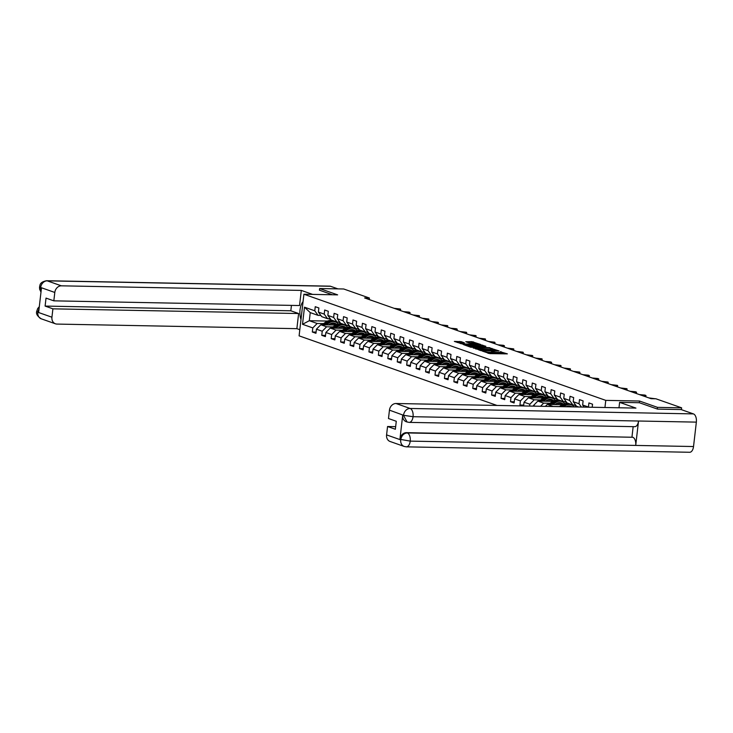<?xml version="1.0" encoding="UTF-8"?>
<svg xmlns="http://www.w3.org/2000/svg" width="733" height="733" viewBox="0 0 733 733"><rect width="100%" height="100%" fill="white"/><g stroke="black" fill="none" stroke-linecap="round" stroke-linejoin="round"><path stroke-width="1.1" d="M482.222 351.043L489.827 353.618L507.373 353.865L500.382 351.803A3.601 0.531 6.6 0 1 500.932 352.152A3.601 0.531 6.6 0 1 499.255 352.408L497.844 352.381A3.601 0.531 6.6 0 1 492.915 351.657L491.586 351.629A3.601 0.531 6.6 0 1 492.136 351.987A3.601 0.531 6.6 0 1 490.459 352.243L489.048 352.216A3.601 0.531 6.6 0 1 484.119 351.492L482.222 351.043M461.194 341.651L454.359 341.413L463.073 344.217L480.628 344.464L471.905 341.66L465.785 341.734L468.781 342.797L477.76 343.979L476.358 344.189L465.153 343.979L460.581 343.071L464.365 342.815L461.194 341.651L461.066 342.778L457.328 342.503M337.638 294.868L319.615 288.527L343.704 288.985L369.414 298.029L364.594 297.937L651.087 398.688L655.907 398.779L681.617 407.823L657.528 407.365L639.497 401.024L605.77 400.374L303.911 294.226L337.638 294.868M473.353 347.827L481.544 350.704L499.091 350.951L490.377 348.157L473.316 348.129M470.769 347.231L463.595 344.657L481.141 344.904L485.851 346.297L478.42 346.242L480.06 347.14L489.983 347.735L470.769 347.231M496.974 405.441L299.101 335.851L303.911 294.226M605.77 400.374L604.945 407.502M316.088 332.086L312.322 332.012L315.95 333.286L316.427 329.181L322.236 331.224L321.76 335.329L325.388 336.603L325.864 332.498L331.673 334.541L331.197 338.646L334.825 339.929L335.302 335.815L341.102 337.858L340.634 341.972L344.263 343.246L344.739 339.141L350.539 341.184L350.072 345.289L353.7 346.562L354.176 342.458L359.976 344.501L359.509 348.606L363.137 349.879L363.614 345.774L369.414 347.818L368.937 351.922L372.575 353.196L373.042 349.091L378.851 351.134L378.375 355.239L382.012 356.522L382.479 352.408L388.288 354.451L387.812 358.565L391.449 359.839L391.917 355.734L397.726 357.777L397.249 361.882L400.878 363.156L401.354 359.051L407.163 361.094L406.687 365.199L410.315 366.473L410.792 362.368L416.601 364.411L416.124 368.516L419.752 369.789L420.229 365.685L426.038 367.728L425.561 371.833L429.19 373.115L429.666 369.001L435.475 371.045L434.999 375.159L438.627 376.432L439.104 372.327L444.913 374.371L444.436 378.475L448.065 379.749L448.541 375.644L454.35 377.687L453.874 381.792L457.502 383.066L457.978 378.961L463.787 381.004L463.311 385.109L466.939 386.383L467.416 382.278L473.225 384.321L472.748 388.426L476.377 389.709L476.853 385.595L482.662 387.638L482.186 391.752L485.814 393.025L486.291 388.921L492.1 390.964L491.623 395.069L495.251 396.342L495.728 392.237L501.537 394.281L501.06 398.386L504.689 399.659L505.165 395.554L510.974 397.598L510.498 401.702L514.126 402.976L514.603 398.871L520.412 400.914L519.935 405.019L522.501 405.926M312.322 332.012L312.799 327.908L302.509 324.288L304.488 307.191L314.778 310.801L315.245 306.696L318.882 307.97L318.406 312.084L324.215 314.118L324.682 310.013L328.32 311.296L327.843 315.401L333.643 317.444L334.12 313.339L337.748 314.613L337.281 318.718L343.081 320.761L343.557 316.656L347.185 317.93L346.718 322.034L352.518 324.078L352.994 319.973L356.623 321.246L356.156 325.351L361.955 327.394L362.432 323.29L366.06 324.563L365.584 328.677L371.393 330.711L371.869 326.606L375.498 327.889L375.021 331.994L380.83 334.037L381.307 329.932L384.935 331.206L384.459 335.311L390.268 337.354L390.744 333.249L394.372 334.523L393.896 338.628L399.705 340.671L400.181 336.566L403.81 337.84L403.333 341.945L409.142 343.988L409.619 339.883L413.247 341.157L412.771 345.27L418.58 347.314L419.056 343.2L422.684 344.483L422.208 348.587L428.017 350.631L428.493 346.526L432.122 347.799L431.645 351.904L437.454 353.947L437.931 349.843L441.559 351.116L441.083 355.221L446.892 357.264L447.368 353.159L450.997 354.433L450.52 358.538L456.329 360.581L456.806 356.476L460.434 357.75L459.957 361.864L465.767 363.907L466.243 359.793L469.871 361.076L469.395 365.181L475.204 367.224L475.68 363.119L479.309 364.393L478.832 368.497L484.641 370.541L485.118 366.436L488.746 367.709L488.27 371.814L494.079 373.857L494.555 369.753L498.183 371.026L497.707 375.131L503.516 377.174L503.983 373.07L507.621 374.343L507.144 378.457L512.953 380.5L513.421 376.386L517.058 377.669L516.582 381.774L522.391 383.817L522.858 379.712L526.486 380.986L526.019 385.091L531.819 387.134L532.295 383.029L535.924 384.303L535.457 388.408L541.256 390.451L541.733 386.346L545.361 387.62L544.894 391.724L550.694 393.768L551.17 389.663L554.799 390.936L554.322 395.05L560.131 397.094L560.608 392.98L564.236 394.262L563.759 398.367L569.568 400.41L570.045 396.306L573.673 397.579L573.197 401.684L579.006 403.727L579.482 399.622L583.111 400.896L582.634 405.001L588.443 407.044L588.92 402.939L592.548 404.213L592.2 407.264M535.356 406.174L533.477 405.514L533.404 406.137M529.629 406.064L529.849 404.231L524.04 402.188L523.6 405.945M332.965 326.918L326.606 326.799L320.797 324.756L335.705 325.04M344.876 325.214L346.15 325.241M339.764 327.046L343.52 327.12M350.585 327.257L351.959 327.284M330.281 318.745L327.541 318.699L321.741 316.656L318.406 312.084M320.797 324.756L316.427 329.181M326.606 326.799L322.236 331.224M324.215 314.118L327.541 318.699M342.403 330.235L336.044 330.116L330.235 328.072L345.142 328.357M354.314 328.531L355.587 328.558M349.201 330.363L352.958 330.436M360.022 330.574L361.396 330.601M339.718 322.071L336.978 322.016L331.179 319.973L327.843 315.401M330.235 328.072L325.864 332.498M336.044 330.116L331.673 334.541M333.643 317.444L336.978 322.016M351.84 333.552L345.481 333.433L339.672 331.389L354.58 331.673M363.751 331.857L365.025 331.875M358.629 333.689L362.395 333.762M369.459 333.891L370.834 333.918M349.155 325.388L346.416 325.333L340.607 323.29L337.281 318.718M339.672 331.389L335.302 335.815M345.481 333.433L341.102 337.858M343.081 320.761L346.416 325.333M361.277 336.878L354.919 336.749L349.11 334.715L364.017 334.999M373.189 335.173L374.462 335.192M368.067 337.006L371.833 337.079M378.897 337.207L380.271 337.235M358.593 328.705L355.853 328.65L350.044 326.606L346.718 322.034M349.11 334.715L344.739 339.141M354.919 336.749L350.539 341.184M352.518 324.078L355.853 328.65M370.715 340.194L364.356 340.075L358.547 338.032L373.454 338.316M382.626 338.49L383.9 338.518M377.504 340.323L381.27 340.396M388.334 340.533L389.709 340.561M368.03 332.022L365.291 331.976L359.482 329.932L356.156 325.351M358.547 338.032L354.176 342.458M364.356 340.075L359.976 344.501M361.955 327.394L365.291 331.976M380.152 343.511L373.793 343.392L367.984 341.349L382.892 341.633M392.063 341.807L393.337 341.835M386.942 343.64L390.707 343.713M397.772 343.85L399.146 343.878M377.468 335.338L374.728 335.293L368.919 333.249L365.584 328.677M367.984 341.349L363.614 345.774M373.793 343.392L369.414 347.818M371.393 330.711L374.728 335.293M389.589 346.828L383.231 346.709L377.422 344.666L392.329 344.95M401.501 345.124L402.774 345.151M396.379 346.956L400.145 347.03M407.209 347.167L408.583 347.195M386.905 338.664L384.165 338.609L378.356 336.566L375.021 331.994M377.422 344.666L373.042 349.091M383.231 346.709L378.851 351.134M380.83 334.037L384.165 338.609M399.027 350.145L392.668 350.026L386.859 347.983L401.766 348.267M410.929 348.45L412.212 348.468M405.816 350.282L409.582 350.356M416.646 350.484L418.021 350.511M396.342 341.981L393.603 341.926L387.794 339.883L384.459 335.311M386.859 347.983L382.479 352.408M392.668 350.026L388.288 354.451M390.268 337.354L393.603 341.926M408.464 353.471L402.105 353.343L396.296 351.309L411.204 351.593M420.366 351.767L421.649 351.785M415.254 353.599L419.01 353.673M426.084 353.801L427.458 353.828M405.78 345.298L403.04 345.243L397.231 343.2L393.896 338.628M396.296 351.309L391.917 355.734M402.105 353.343L397.726 357.777M399.705 340.671L403.04 345.243M417.902 356.788L411.543 356.669L405.734 354.625L420.641 354.909M429.804 355.084L431.086 355.111M424.691 356.916L428.448 356.989M435.521 357.127L436.886 357.154M415.217 348.615L412.477 348.569L406.668 346.526L403.333 341.945M405.734 354.625L401.354 359.051M411.543 356.669L407.163 361.094M409.142 343.988L412.477 348.569M427.339 360.105L420.98 359.985L415.171 357.942L430.079 358.226M439.241 358.4L440.524 358.428M434.128 360.233L437.885 360.306M444.958 360.444L446.324 360.471M424.654 351.932L421.915 351.886L416.106 349.843L412.771 345.27M415.171 357.942L410.792 362.368M420.98 359.985L416.601 364.411M418.58 347.314L421.915 351.886M436.776 363.421L430.418 363.302L424.609 361.259L439.516 361.543M448.678 361.717L449.961 361.745M443.566 363.55L447.322 363.623M454.396 363.76L455.761 363.788M434.092 355.258L431.352 355.203L425.543 353.159L422.208 348.587M424.609 361.259L420.229 365.685M430.418 363.302L426.038 367.728M428.017 350.631L431.352 355.203M446.214 366.747L439.846 366.619L434.046 364.576L448.953 364.86M458.116 365.043L459.399 365.061M453.003 366.876L456.76 366.949M463.833 367.077L465.198 367.105M443.529 358.574L440.79 358.519L434.981 356.476L431.645 351.904M434.046 364.576L429.666 369.001M439.846 366.619L435.475 371.045M437.454 353.947L440.79 358.519M455.651 370.064L449.283 369.936L443.483 367.902L458.391 368.186M467.553 368.36L468.827 368.378M462.441 370.192L466.197 370.266M473.271 370.403L474.636 370.422M452.967 361.891L450.227 361.836L444.418 359.793L441.083 355.221M443.483 367.902L439.104 372.327M449.283 369.936L444.913 374.371M446.892 357.264L450.227 361.836M465.089 373.381L458.721 373.262L452.921 371.219L467.828 371.503M476.991 371.677L478.264 371.704M471.878 373.509L475.635 373.583M482.708 373.72L484.073 373.748M462.395 365.208L459.664 365.162L453.855 363.119L450.52 358.538M452.921 371.219L448.541 375.644M458.721 373.262L454.35 377.687M456.329 360.581L459.664 365.162M474.526 376.698L468.158 376.579L462.358 374.536L477.265 374.82M486.428 374.994L487.702 375.021M481.315 376.826L485.072 376.899M492.145 377.037L493.511 377.064M471.832 368.525L469.102 368.479L463.293 366.436L459.957 361.864M462.358 374.536L457.978 378.961M468.158 376.579L463.787 381.004M465.767 363.907L469.102 368.479M483.963 380.015L477.595 379.896L471.786 377.852L486.703 378.136M495.865 378.31L497.139 378.338M490.753 380.143L494.509 380.216M501.574 380.354L502.948 380.381M481.269 371.851L478.539 371.796L472.73 369.753L469.395 365.181M471.786 377.852L467.416 382.278M477.595 379.896L473.225 384.321M475.204 367.224L478.539 371.796M493.401 383.341L487.033 383.212L481.224 381.169L496.14 381.453M505.303 381.636L506.576 381.655M500.19 383.469L503.947 383.542M511.011 383.671L512.385 383.698M490.707 375.168L487.976 375.113L482.167 373.07L478.832 368.497M481.224 381.169L476.853 385.595M487.033 383.212L482.662 387.638M484.641 370.541L487.976 375.113M502.838 386.658L496.47 386.529L490.661 384.495L505.578 384.779M514.74 384.953L516.014 384.972M509.627 386.786L513.384 386.859M520.448 386.997L521.823 387.015M500.144 378.485L497.405 378.43L491.605 376.386L488.27 371.814M490.661 384.495L486.291 388.921M496.47 386.529L492.1 390.964M494.079 373.857L497.405 378.43M512.266 389.974L505.907 389.855L500.098 387.812L515.006 388.096M524.177 388.27L525.451 388.298M519.065 390.103L522.821 390.176M529.886 390.313L531.26 390.341M509.582 381.801L506.842 381.756L501.042 379.712L497.707 375.131M500.098 387.812L495.728 392.237M505.907 389.855L501.537 394.281M503.516 377.174L506.842 381.756M521.704 393.291L515.345 393.172L509.536 391.129L524.443 391.413M533.615 391.587L534.888 391.614M528.502 393.419L532.259 393.493M539.323 393.63L540.697 393.658M519.019 385.118L516.279 385.072L510.48 383.029L507.144 378.457M509.536 391.129L505.165 395.554M515.345 393.172L510.974 397.598M512.953 380.5L516.279 385.072M531.141 396.608L524.782 396.489L518.973 394.446L533.881 394.73M543.052 394.904L544.326 394.931M537.94 396.745L541.696 396.81M548.76 396.947L550.135 396.974M528.456 388.444L525.717 388.389L519.917 386.346L516.582 381.774M518.973 394.446L514.603 398.871M524.782 396.489L520.412 400.914M522.391 383.817L525.717 388.389M540.578 399.934L534.22 399.806L528.411 397.762L543.318 398.046M552.49 398.23L553.763 398.248M547.368 400.062L551.134 400.136M558.198 400.264L559.572 400.291M537.894 391.761L535.154 391.706L529.345 389.663L526.019 385.091M528.411 397.762L524.04 402.188M534.22 399.806L529.849 404.231M531.819 387.134L535.154 391.706M550.016 403.251L543.657 403.123L537.848 401.088L552.755 401.372M561.927 401.547L563.201 401.565M556.805 403.379L560.571 403.452M567.635 403.59L569.01 403.608M547.331 395.078L544.592 395.023L538.782 392.98L535.457 388.408M537.848 401.088L533.477 405.514M543.657 403.123L540.551 406.274M541.256 390.451L544.592 395.023M559.453 406.568L553.094 406.449L547.285 404.405L562.193 404.689M571.364 404.863L572.638 404.891M566.242 406.696L570.008 406.769M577.073 406.907L578.447 406.934M556.768 398.395L554.029 398.349L548.22 396.306L544.894 391.724M547.285 404.405L545.352 406.366M550.694 393.768L554.029 398.349M566.206 401.711L563.466 401.666L557.657 399.622L554.322 395.05M560.131 397.094L563.466 401.666M575.643 405.037L572.904 404.983L567.095 402.939L563.759 398.367M569.568 400.41L572.904 404.983M578.649 406.998L576.532 406.256L573.197 401.684M579.006 403.727L581.434 407.053M582.634 405.001L584.174 407.108M657.327 409.051L657.528 407.365M681.406 409.665L681.617 407.823M319.615 288.527L319.414 290.213M369.23 299.568L369.414 298.029M327.468 321.063L309.308 320.715L317.169 323.482L323.528 323.601M330.326 323.729L334.083 323.803M341.147 323.94L342.522 323.968M334.66 321.201L333.387 321.173M320.843 315.428L318.104 315.382L310.242 312.615L309.308 320.715L302.509 324.288M304.488 307.191L310.242 312.615M317.169 323.482L312.799 327.908M314.778 310.801L318.104 315.382M569.349 403.727L568.066 403.709M559.911 400.41L558.628 400.392M550.474 397.094L549.191 397.066M523.701 405.092L519.935 405.019M541.036 393.777L539.754 393.749M514.264 401.776L510.498 401.702M531.599 390.46L530.316 390.432M504.826 398.459L501.06 398.386M522.162 387.134L520.879 387.116M495.389 395.142L491.623 395.069M512.724 383.817L511.442 383.799M485.952 391.816L482.186 391.752M503.287 380.5L502.013 380.473M476.514 388.499L472.748 388.426M493.85 377.183L492.576 377.156M467.077 385.182L463.311 385.109M484.412 373.867L483.139 373.839M457.639 381.866L453.874 381.792M474.975 370.541L473.701 370.522M448.202 378.549L444.436 378.475M465.537 367.224L464.264 367.206M438.765 375.223L434.999 375.159M456.1 363.907L454.827 363.88M429.336 371.906L425.561 371.833M446.663 360.59L445.389 360.563M419.899 368.589L416.124 368.516M437.225 357.273L435.952 357.246M410.462 365.272L406.687 365.199M427.797 353.947L426.514 353.929M401.024 361.955L397.249 361.882M418.36 350.631L417.077 350.603M391.587 358.629L387.812 358.565M408.922 347.314L407.64 347.286M382.15 355.313L378.375 355.239M399.485 343.997L398.202 343.969M372.712 351.996L368.937 351.922M390.048 340.68L388.765 340.653M363.275 348.679L359.509 348.606M380.61 337.354L379.327 337.336M353.837 345.362L350.072 345.289M371.173 334.037L369.89 334.01M344.4 342.036L340.634 341.972M361.736 330.72L360.453 330.693M334.963 338.719L331.197 338.646M352.298 327.404L351.015 327.376M325.525 335.402L321.76 335.329M342.861 324.087L341.578 324.059M639.497 401.024L639.304 402.729M488.013 353.297A3.601 0.531 6.6 0 0 488.911 353.343L489.048 352.216M492.136 351.987L492.008 353.114A3.601 0.531 6.6 0 1 490.331 353.37L488.911 353.343M500.932 352.152L500.804 353.279A3.601 0.531 6.6 0 1 499.127 353.535L497.707 353.508A3.601 0.531 6.6 0 1 492.787 352.784L492.072 352.527M504.277 353.902L500.868 352.701M492.054 349.604L475.79 349M480.674 350.273L496.085 350.282A3.601 0.531 6.6 0 0 491.156 349.559L480.94 349.366A3.601 0.531 6.6 0 0 479.263 349.623A3.601 0.531 6.6 0 0 479.813 349.971L480.637 350.621M466.564 345.756L481.013 346.031L481.141 344.904M482.754 346.324L481.013 346.031M471.255 346.104L469.862 346.324L474.434 347.222L478.906 347.222L476.743 346.407L471.255 346.104M473.536 343.09L468.579 342.723M619.614 402.353L635.942 408.098L396.012 403.507L410.132 408.473L693.427 413.898L681.122 409.564L657.51 409.115L639.368 402.729L619.614 402.353L618.982 407.777M386.584 434.898L400.713 439.864A6.872 5.69 -70.6 0 0 404.213 446.461L390.084 441.486A6.872 5.69 -70.6 0 1 386.584 434.898L387.555 426.514L395.655 426.67M693.427 413.898A7.046 3.802 91.1 0 1 696.35 422.126L638.535 421.017A7.046 3.802 91.1 0 1 634.686 426.688L409.206 422.382A7.046 3.802 91.1 0 0 413.055 416.701L403.645 415.318L389.452 410.15A6.872 5.69 -70.6 0 1 396.012 403.507M402.719 415.107L403.544 415.391L407.044 421.988L406.229 421.704A6.872 5.69 -70.6 0 1 402.719 415.107L399.925 439.296A6.872 5.69 -70.6 0 1 406.485 432.653L632.781 437.262A7.046 3.802 91.1 0 1 635.713 445.426L693.528 446.534L696.35 422.126M693.528 446.534A7.046 3.802 91.1 0 1 689.671 452.27L406.375 446.846A7.046 3.802 91.1 0 0 410.233 441.119L399.925 439.296M406.485 432.653L407.301 432.946A7.046 3.802 91.1 0 1 410.233 441.119L635.713 445.426L638.535 421.017L413.055 416.701A7.046 3.802 91.1 0 0 410.132 408.473A6.872 5.69 109.4 0 0 403.571 415.116M387.555 426.514L395.362 429.263L396.278 421.273L388.481 418.525L389.452 410.15M631.965 436.969L633.156 426.661M632.781 437.262L407.301 432.946C403.856 433.221 401.666 435.439 400.74 439.58M303.059 301.611A12.882 6.954 -88.9 0 0 300.988 319.533M312.606 294.391L301.3 290.415L299.54 305.542L53.83 300.842L54.801 292.458L40.672 287.492L41.46 288.06L38.657 312.249L37.814 312.249L51.933 317.215A6.872 5.69 109.4 0 0 55.442 323.803A6.872 5.69 109.4 0 0 56.936 324.078L296.874 328.668L298.624 313.532L290.818 310.792L291.441 305.386M299.806 329.694L296.874 328.668M301.3 290.415L61.361 285.824A6.872 5.69 109.4 0 0 54.801 292.458M40.993 292.11L39.646 289.251L39.518 286.951C40.269 286.053 38.629 282.278 46.573 280.73L329.868 286.154A7.046 3.802 91.1 0 1 330.528 286.273L337.94 288.875M53.83 300.842L46.023 298.102L45.107 306.082L52.904 308.831L51.933 317.215M52.904 308.831L298.624 313.532M319.423 290.158L332.361 294.767M45.107 306.082L290.818 310.792M41.085 291.313L40.645 287.776M39.518 286.951L40.562 287.574M37.814 312.249A6.872 5.69 -70.6 0 0 41.314 318.837C37.447 316.335 35.908 313.852 36.696 311.388L37.74 312.047M648.87 397.909L655.339 398.77M649.667 398.193L651.115 398.688M563.814 406.714L565.134 405.816A8.759 7.257 -70.6 0 1 571.245 404.827A8.759 7.257 -70.6 0 1 574.113 406.916A8.759 7.257 -70.6 0 1 577.347 406.98M566.133 406.76A7.275 6.029 -70.6 0 1 570.75 406.229A7.275 6.029 -70.6 0 1 571.997 406.87M559.361 406.632L562.101 404.753A8.759 7.257 -70.6 0 1 568.222 403.755L569.376 404.167A8.759 7.257 109.4 0 0 563.256 405.157L561.057 406.668M569.156 405.945A7.275 6.029 -70.6 0 1 570.063 406.833M562.119 406.687L563.979 405.413A8.759 7.257 -70.6 0 1 570.1 404.414L571.245 404.827M571.337 406.861A7.275 6.029 109.4 0 0 570.164 406.064M569.779 405.99A7.275 6.029 -70.6 0 1 570.87 406.852M555.046 404.552L556.237 403.727A7.275 6.029 -70.6 0 1 561.313 402.912A7.275 6.029 -70.6 0 1 563.219 404.103M552.755 404.506L555.696 402.49A8.759 7.257 -70.6 0 1 561.808 401.501A8.759 7.257 -70.6 0 1 564.676 403.59M548.311 404.424A3.033 2.511 -70.6 0 1 548.385 404.369L552.664 401.427A8.759 7.257 -70.6 0 1 558.784 400.438L559.939 400.841A8.759 7.257 109.4 0 0 553.818 401.831L549.997 404.451M559.719 402.628A7.275 6.029 -70.6 0 1 561.35 404.671M551.069 404.479L554.542 402.087A8.759 7.257 -70.6 0 1 560.663 401.098L561.808 401.501M562.669 404.396A7.275 6.029 109.4 0 0 560.727 402.738M560.342 402.674A7.275 6.029 -70.6 0 1 562.266 404.643M639.433 394.592L645.013 395.096L645.965 395.536L642.456 395.655M573.884 405.001A8.759 7.257 109.4 0 0 573.994 405.047L575.139 405.45A8.759 7.257 109.4 0 0 575.515 405.56M575.121 405.028A8.759 7.257 109.4 0 0 576.138 405.716M574.177 405.01A8.759 7.257 109.4 0 0 575.139 405.45M640.23 394.867L641.668 395.38M576.22 405.825L575.872 405.697A8.759 7.257 -70.6 0 1 574.498 405.01M629.995 391.275L635.575 391.779L636.528 392.219L633.028 392.338M564.447 401.684A8.759 7.257 109.4 0 0 564.557 401.721L565.711 402.124A8.759 7.257 109.4 0 0 566.078 402.243M565.684 401.702A8.759 7.257 109.4 0 0 566.701 402.399M564.74 401.684A8.759 7.257 109.4 0 0 565.711 402.124M630.792 391.55L632.231 392.054M566.783 402.509L566.435 402.38A8.759 7.257 -70.6 0 1 565.061 401.693M620.558 387.959L626.742 388.673L623.591 389.021M555.009 398.367A8.759 7.257 109.4 0 0 555.119 398.404L556.274 398.807A8.759 7.257 109.4 0 0 556.64 398.926M556.255 398.386A8.759 7.257 109.4 0 0 557.263 399.073M555.302 398.367A8.759 7.257 109.4 0 0 556.274 398.807M621.355 388.233L622.793 388.737M557.346 399.183L556.998 399.064A8.759 7.257 -70.6 0 1 555.623 398.376M545.609 401.235L546.8 400.41A7.275 6.029 -70.6 0 1 551.876 399.586A7.275 6.029 -70.6 0 1 553.781 400.786M543.318 401.189L546.259 399.173A8.759 7.257 -70.6 0 1 552.37 398.184A8.759 7.257 -70.6 0 1 555.238 400.273M538.874 401.107A3.033 2.511 -70.6 0 1 538.947 401.052L543.235 398.111A8.759 7.257 -70.6 0 1 549.347 397.121L550.501 397.524A8.759 7.257 109.4 0 0 544.381 398.514L540.56 401.134M550.281 399.302A7.275 6.029 -70.6 0 1 551.912 401.354M541.632 401.153L545.105 398.77A8.759 7.257 -70.6 0 1 551.225 397.781L552.37 398.184M553.232 401.079A7.275 6.029 109.4 0 0 551.289 399.421M550.904 399.357A7.275 6.029 -70.6 0 1 552.829 401.317M611.13 384.633L617.305 385.356L614.153 385.695M545.572 395.041A8.759 7.257 109.4 0 0 545.682 395.087L546.836 395.49A8.759 7.257 109.4 0 0 547.203 395.609M546.818 395.069A8.759 7.257 109.4 0 0 547.826 395.756M545.865 395.05A8.759 7.257 109.4 0 0 546.836 395.49M611.918 384.917L613.356 385.421M547.908 395.866L547.56 395.747A8.759 7.257 -70.6 0 1 546.186 395.06M536.171 397.918L537.362 397.094A7.275 6.029 -70.6 0 1 542.438 396.269A7.275 6.029 -70.6 0 1 544.344 397.469M533.881 397.872L536.822 395.857A8.759 7.257 -70.6 0 1 542.933 394.867A8.759 7.257 -70.6 0 1 545.801 396.956M529.437 397.781A3.033 2.511 -70.6 0 1 529.51 397.735L533.798 394.794A8.759 7.257 -70.6 0 1 539.909 393.804L541.064 394.207A8.759 7.257 109.4 0 0 534.943 395.197L531.123 397.817M540.844 395.985A7.275 6.029 -70.6 0 1 542.475 398.037M532.195 397.836L535.667 395.454A8.759 7.257 -70.6 0 1 541.788 394.464L542.933 394.867M543.794 397.762A7.275 6.029 109.4 0 0 541.852 396.104M541.467 396.031A7.275 6.029 -70.6 0 1 543.391 398.001M601.692 381.316L607.868 382.04L604.716 382.379M536.135 391.724A8.759 7.257 109.4 0 0 536.244 391.77L537.399 392.173A8.759 7.257 109.4 0 0 537.765 392.283M537.381 391.752A8.759 7.257 109.4 0 0 538.389 392.439M536.428 391.734A8.759 7.257 109.4 0 0 537.399 392.173M602.48 381.6L603.919 382.104M538.471 392.549L538.123 392.43A8.759 7.257 -70.6 0 1 536.748 391.734M526.734 394.592L527.925 393.777A7.275 6.029 -70.6 0 1 533.001 392.952A7.275 6.029 -70.6 0 1 534.907 394.152M524.443 394.556L527.384 392.54A8.759 7.257 -70.6 0 1 533.496 391.55A8.759 7.257 -70.6 0 1 536.364 393.639M519.999 394.464A3.033 2.511 -70.6 0 1 520.073 394.418L524.361 391.477A8.759 7.257 -70.6 0 1 530.472 390.487L531.627 390.891A8.759 7.257 109.4 0 0 525.506 391.88L521.685 394.501M531.407 392.668A7.275 6.029 -70.6 0 1 533.038 394.721M522.757 394.519L526.23 392.137A8.759 7.257 -70.6 0 1 532.35 391.147L533.496 391.55M534.357 394.436A7.275 6.029 109.4 0 0 532.415 392.787M532.039 392.714A7.275 6.029 -70.6 0 1 533.954 394.684M592.255 377.999L597.826 378.503L598.779 378.943L595.278 379.062M526.697 388.408A8.759 7.257 109.4 0 0 526.807 388.444L527.962 388.856A8.759 7.257 109.4 0 0 528.328 388.966M527.943 388.435A8.759 7.257 109.4 0 0 528.951 389.122M526.99 388.417A8.759 7.257 109.4 0 0 527.962 388.856M593.043 378.274L594.481 378.787M529.034 389.232L528.685 389.104A8.759 7.257 -70.6 0 1 527.311 388.417M517.296 391.275L518.488 390.46A7.275 6.029 -70.6 0 1 523.573 389.635A7.275 6.029 -70.6 0 1 525.469 390.836M515.006 391.23L517.947 389.223A8.759 7.257 -70.6 0 1 524.058 388.224A8.759 7.257 -70.6 0 1 526.926 390.322M510.562 391.147A3.033 2.511 -70.6 0 1 510.635 391.092L514.923 388.16A8.759 7.257 -70.6 0 1 521.035 387.161L522.189 387.574A8.759 7.257 109.4 0 0 516.069 388.563L512.248 391.184M521.969 389.351A7.275 6.029 -70.6 0 1 523.6 391.395M513.32 391.202L516.792 388.811A8.759 7.257 -70.6 0 1 522.913 387.821L524.058 388.224M524.92 391.12A7.275 6.029 109.4 0 0 522.977 389.47M522.602 389.397A7.275 6.029 -70.6 0 1 524.516 391.367M582.817 374.682L588.388 375.186L589.341 375.626L585.841 375.745M517.26 385.091A8.759 7.257 109.4 0 0 517.37 385.127L518.524 385.531A8.759 7.257 109.4 0 0 518.891 385.65M518.506 385.109A8.759 7.257 109.4 0 0 519.514 385.805M517.553 385.091A8.759 7.257 109.4 0 0 518.524 385.531M583.605 374.957L585.044 375.461M519.596 385.915L519.248 385.787A8.759 7.257 -70.6 0 1 517.874 385.1M507.859 387.959L509.05 387.134A7.275 6.029 -70.6 0 1 514.135 386.318A7.275 6.029 -70.6 0 1 516.032 387.51M505.578 387.913L508.51 385.897A8.759 7.257 -70.6 0 1 514.621 384.907A8.759 7.257 -70.6 0 1 517.489 386.997M501.125 387.83A3.033 2.511 -70.6 0 1 501.198 387.775L505.486 384.834A8.759 7.257 -70.6 0 1 511.597 383.845L512.752 384.248A8.759 7.257 109.4 0 0 506.631 385.237L502.811 387.858M512.532 386.034A7.275 6.029 -70.6 0 1 514.163 388.078M503.883 387.885L507.355 385.494A8.759 7.257 -70.6 0 1 513.476 384.504L514.621 384.907M515.482 387.803A7.275 6.029 109.4 0 0 513.549 386.144M513.164 386.08A7.275 6.029 -70.6 0 1 515.079 388.05M573.38 371.365L579.556 372.08L576.404 372.428M507.822 381.774A8.759 7.257 109.4 0 0 507.932 381.811L509.087 382.214A8.759 7.257 109.4 0 0 509.453 382.333M509.069 381.792A8.759 7.257 109.4 0 0 510.076 382.479M508.116 381.774A8.759 7.257 109.4 0 0 509.087 382.214M574.168 371.64L575.607 372.144M510.159 382.589L509.811 382.47A8.759 7.257 -70.6 0 1 508.436 381.783M498.422 384.642L499.613 383.817A7.275 6.029 -70.6 0 1 504.698 382.993A7.275 6.029 -70.6 0 1 506.595 384.193M496.14 384.596L499.072 382.58A8.759 7.257 -70.6 0 1 505.193 381.591A8.759 7.257 -70.6 0 1 508.061 383.68M491.687 384.513A3.033 2.511 -70.6 0 1 491.761 384.459L496.049 381.517A8.759 7.257 -70.6 0 1 502.16 380.528L503.314 380.931A8.759 7.257 109.4 0 0 497.194 381.92L493.373 384.541M503.095 382.708A7.275 6.029 -70.6 0 1 504.725 384.761M494.445 384.559L497.918 382.177A8.759 7.257 -70.6 0 1 504.038 381.187L505.193 381.591M506.045 384.486A7.275 6.029 109.4 0 0 504.112 382.828M503.727 382.763A7.275 6.029 -70.6 0 1 505.642 384.724M563.943 368.039L570.118 368.763L566.966 369.102M498.385 378.448A8.759 7.257 109.4 0 0 498.495 378.494L499.649 378.897A8.759 7.257 109.4 0 0 500.016 379.016M499.631 378.475A8.759 7.257 109.4 0 0 500.639 379.163M498.678 378.457A8.759 7.257 109.4 0 0 499.649 378.897M564.731 368.323L566.169 368.827M500.721 379.273L500.373 379.153A8.759 7.257 -70.6 0 1 498.999 378.466M488.984 381.325L490.175 380.5A7.275 6.029 -70.6 0 1 495.261 379.676A7.275 6.029 -70.6 0 1 497.157 380.876M486.703 381.279L489.635 379.263A8.759 7.257 -70.6 0 1 495.755 378.274A8.759 7.257 -70.6 0 1 498.623 380.363M482.25 381.187A3.033 2.511 -70.6 0 1 482.323 381.142L486.611 378.201A8.759 7.257 -70.6 0 1 492.723 377.211L493.877 377.614A8.759 7.257 109.4 0 0 487.757 378.604L483.936 381.224M493.657 379.392A7.275 6.029 -70.6 0 1 495.288 381.444M485.008 381.242L488.48 378.86A8.759 7.257 -70.6 0 1 494.601 377.871L495.755 378.274M496.608 381.169A7.275 6.029 109.4 0 0 494.674 379.511M494.289 379.437A7.275 6.029 -70.6 0 1 496.204 381.407M554.505 364.722L560.681 365.446L557.529 365.785M488.948 375.131A8.759 7.257 109.4 0 0 489.058 375.177L490.212 375.58A8.759 7.257 109.4 0 0 490.579 375.69M490.194 375.159A8.759 7.257 109.4 0 0 491.202 375.846M489.241 375.14A8.759 7.257 109.4 0 0 490.212 375.58M555.293 365.007L556.732 365.51M491.284 375.956L490.936 375.837A8.759 7.257 -70.6 0 1 489.562 375.14M479.547 377.999L480.747 377.183A7.275 6.029 -70.6 0 1 485.823 376.359A7.275 6.029 -70.6 0 1 487.72 377.559M477.265 377.962L480.197 375.947A8.759 7.257 -70.6 0 1 486.318 374.957A8.759 7.257 -70.6 0 1 489.186 377.046M472.812 377.871A3.033 2.511 -70.6 0 1 472.886 377.825L477.174 374.884A8.759 7.257 -70.6 0 1 483.294 373.894L484.44 374.297A8.759 7.257 109.4 0 0 478.319 375.287L474.498 377.907M484.22 376.075A7.275 6.029 -70.6 0 1 485.86 378.127M475.57 377.926L479.052 375.543A8.759 7.257 -70.6 0 1 485.164 374.554L486.318 374.957M487.17 377.843A7.275 6.029 109.4 0 0 485.237 376.194M484.852 376.121A7.275 6.029 -70.6 0 1 486.776 378.091M545.068 361.406L550.639 361.91L551.592 362.349L548.092 362.469M479.51 371.814A8.759 7.257 109.4 0 0 479.629 371.851L480.775 372.263A8.759 7.257 109.4 0 0 481.141 372.373M480.756 371.842A8.759 7.257 109.4 0 0 481.764 372.529M479.803 371.823A8.759 7.257 109.4 0 0 480.775 372.263M545.865 361.681L547.294 362.194M481.847 372.639L481.499 372.511A8.759 7.257 -70.6 0 1 480.124 371.823M470.11 374.682L471.31 373.867A7.275 6.029 -70.6 0 1 476.386 373.042A7.275 6.029 -70.6 0 1 478.292 374.242M467.828 374.636L470.76 372.63A8.759 7.257 -70.6 0 1 476.881 371.631A8.759 7.257 -70.6 0 1 479.749 373.729M463.375 374.554A3.033 2.511 -70.6 0 1 463.448 374.499L467.736 371.567A8.759 7.257 -70.6 0 1 473.857 370.568L475.002 370.98A8.759 7.257 109.4 0 0 468.882 371.97L465.07 374.59M474.782 372.758A7.275 6.029 -70.6 0 1 476.423 374.801M466.133 374.609L469.615 372.217A8.759 7.257 -70.6 0 1 475.726 371.228L476.881 371.631M477.733 374.526A7.275 6.029 109.4 0 0 475.799 372.877M475.415 372.804A7.275 6.029 -70.6 0 1 477.339 374.774M535.631 358.089L541.806 358.804L538.654 359.152M470.073 368.497A8.759 7.257 109.4 0 0 470.192 368.534L471.337 368.937A8.759 7.257 109.4 0 0 471.704 369.056M471.319 368.516A8.759 7.257 109.4 0 0 472.327 369.212M470.366 368.497A8.759 7.257 109.4 0 0 471.337 368.937M536.428 358.364L537.857 358.868M472.409 369.322L472.061 369.194A8.759 7.257 -70.6 0 1 470.696 368.507M460.672 371.365L461.872 370.541A7.275 6.029 -70.6 0 1 466.948 369.725A7.275 6.029 -70.6 0 1 468.854 370.916M458.391 371.319L461.323 369.304A8.759 7.257 -70.6 0 1 467.443 368.314A8.759 7.257 -70.6 0 1 470.311 370.403M453.938 371.237A3.033 2.511 -70.6 0 1 454.011 371.182L458.299 368.241A8.759 7.257 -70.6 0 1 464.42 367.251L465.565 367.654A8.759 7.257 109.4 0 0 459.444 368.644L455.633 371.264M465.345 369.441A7.275 6.029 -70.6 0 1 466.985 371.484M456.696 371.292L460.177 368.901A8.759 7.257 -70.6 0 1 466.289 367.911L467.443 368.314M468.295 371.21A7.275 6.029 109.4 0 0 466.362 369.551M465.977 369.487A7.275 6.029 -70.6 0 1 467.901 371.457M526.193 354.772L532.369 355.487L529.217 355.835M460.636 365.181A8.759 7.257 109.4 0 0 460.755 365.217L461.9 365.62A8.759 7.257 109.4 0 0 462.266 365.74M461.882 365.199A8.759 7.257 109.4 0 0 462.889 365.886M460.929 365.181A8.759 7.257 109.4 0 0 461.9 365.62M526.99 355.047L528.42 355.551M462.972 365.996L462.624 365.877A8.759 7.257 -70.6 0 1 461.259 365.19M451.235 368.048L452.435 367.224A7.275 6.029 -70.6 0 1 457.511 366.399A7.275 6.029 -70.6 0 1 459.417 367.599M448.953 368.003L451.885 365.987A8.759 7.257 -70.6 0 1 458.006 364.997A8.759 7.257 -70.6 0 1 460.874 367.086M444.5 367.92A3.033 2.511 -70.6 0 1 444.574 367.865L448.862 364.924A8.759 7.257 -70.6 0 1 454.982 363.935L456.128 364.338A8.759 7.257 109.4 0 0 450.007 365.327L446.195 367.948M455.908 366.115A7.275 6.029 -70.6 0 1 457.548 368.168M447.258 367.966L450.74 365.584A8.759 7.257 -70.6 0 1 456.851 364.594L458.006 364.997M458.858 367.893A7.275 6.029 109.4 0 0 456.925 366.234M456.54 366.17A7.275 6.029 -70.6 0 1 458.464 368.131M516.756 351.446L522.931 352.17L519.779 352.509M451.198 361.855A8.759 7.257 109.4 0 0 451.317 361.9L452.463 362.304A8.759 7.257 109.4 0 0 452.829 362.423M452.444 361.882A8.759 7.257 109.4 0 0 453.461 362.569M451.491 361.864A8.759 7.257 109.4 0 0 452.463 362.304M517.553 351.73L518.991 352.234M453.535 362.679L453.186 362.56A8.759 7.257 -70.6 0 1 451.821 361.873M441.797 364.732L442.998 363.907A7.275 6.029 -70.6 0 1 448.074 363.082A7.275 6.029 -70.6 0 1 449.98 364.283M439.516 364.686L442.448 362.67A8.759 7.257 -70.6 0 1 448.569 361.681A8.759 7.257 -70.6 0 1 451.436 363.77M435.063 364.594A3.033 2.511 -70.6 0 1 435.136 364.548L439.424 361.607A8.759 7.257 -70.6 0 1 445.545 360.618L446.69 361.021A8.759 7.257 109.4 0 0 440.579 362.01L436.758 364.631M446.47 362.798A7.275 6.029 -70.6 0 1 448.11 364.851M437.821 364.649L441.303 362.267A8.759 7.257 -70.6 0 1 447.414 361.277L448.569 361.681M449.421 364.576A7.275 6.029 109.4 0 0 447.487 362.917M447.103 362.844A7.275 6.029 -70.6 0 1 449.027 364.814M507.318 348.129L513.494 348.853L510.342 349.192M441.761 358.538A8.759 7.257 109.4 0 0 441.88 358.584L443.025 358.987A8.759 7.257 109.4 0 0 443.392 359.097M443.007 358.565A8.759 7.257 109.4 0 0 444.024 359.252M442.063 358.547A8.759 7.257 109.4 0 0 443.025 358.987M508.116 348.413L509.554 348.917M444.097 359.362L443.749 359.243A8.759 7.257 -70.6 0 1 442.384 358.547M432.36 361.406L433.56 360.59A7.275 6.029 -70.6 0 1 438.636 359.766A7.275 6.029 -70.6 0 1 440.542 360.966M430.079 361.369L433.011 359.353A8.759 7.257 -70.6 0 1 439.131 358.364A8.759 7.257 -70.6 0 1 441.999 360.453M425.626 361.277A3.033 2.511 -70.6 0 1 425.699 361.232L429.987 358.29A8.759 7.257 -70.6 0 1 436.108 357.301L437.253 357.704A8.759 7.257 109.4 0 0 431.141 358.694L427.321 361.314M437.033 359.482A7.275 6.029 -70.6 0 1 438.673 361.525M428.384 361.332L431.865 358.95A8.759 7.257 -70.6 0 1 437.977 357.961L439.131 358.364M439.983 361.25A7.275 6.029 109.4 0 0 438.05 359.601M437.665 359.527A7.275 6.029 -70.6 0 1 439.589 361.497M497.881 344.812L503.452 345.316L504.405 345.756L500.905 345.875M432.323 355.221A8.759 7.257 109.4 0 0 432.443 355.258L433.588 355.67A8.759 7.257 109.4 0 0 433.954 355.78M433.57 355.248A8.759 7.257 109.4 0 0 434.587 355.936M432.626 355.23A8.759 7.257 109.4 0 0 433.588 355.67M498.678 345.087L500.117 345.6M434.66 356.046L434.312 355.917A8.759 7.257 -70.6 0 1 432.946 355.23M422.923 358.089L424.123 357.264A7.275 6.029 -70.6 0 1 429.199 356.449A7.275 6.029 -70.6 0 1 431.105 357.649M420.641 358.043L423.573 356.036A8.759 7.257 -70.6 0 1 429.694 355.038A8.759 7.257 -70.6 0 1 432.562 357.136M416.188 357.961A3.033 2.511 -70.6 0 1 416.262 357.906L420.55 354.974A8.759 7.257 -70.6 0 1 426.67 353.975L427.815 354.387A8.759 7.257 109.4 0 0 421.704 355.377L417.883 357.997M427.596 356.165A7.275 6.029 -70.6 0 1 429.236 358.208M418.946 358.016L422.428 355.624A8.759 7.257 -70.6 0 1 428.539 354.635L429.694 355.038M430.546 357.933A7.275 6.029 109.4 0 0 428.613 356.284M428.228 356.211A7.275 6.029 -70.6 0 1 430.152 358.18M488.444 341.496L494.619 342.21L491.467 342.558M422.886 351.904A8.759 7.257 109.4 0 0 423.005 351.941L424.15 352.344A8.759 7.257 109.4 0 0 424.517 352.463M424.132 351.922A8.759 7.257 109.4 0 0 425.149 352.619M423.188 351.904A8.759 7.257 109.4 0 0 424.15 352.344M489.241 341.77L490.679 342.274M425.222 352.729L424.883 352.6A8.759 7.257 -70.6 0 1 423.509 351.913M413.485 354.772L414.686 353.947A7.275 6.029 -70.6 0 1 419.762 353.132A7.275 6.029 -70.6 0 1 421.667 354.323M411.204 354.726L414.136 352.71A8.759 7.257 -70.6 0 1 420.256 351.721A8.759 7.257 -70.6 0 1 423.124 353.81M406.751 354.644A3.033 2.511 -70.6 0 1 406.824 354.589L411.112 351.648A8.759 7.257 -70.6 0 1 417.233 350.658L418.378 351.061A8.759 7.257 109.4 0 0 412.267 352.051L408.446 354.671M418.167 352.839A7.275 6.029 -70.6 0 1 419.798 354.891M409.509 354.699L412.991 352.307A8.759 7.257 -70.6 0 1 419.111 351.318L420.256 351.721M421.109 354.616A7.275 6.029 109.4 0 0 419.175 352.958M418.79 352.894A7.275 6.029 -70.6 0 1 420.715 354.864M479.006 338.179L485.182 338.893L482.03 339.242M413.449 348.587A8.759 7.257 109.4 0 0 413.568 348.624L414.713 349.027A8.759 7.257 109.4 0 0 415.08 349.146M414.695 348.606A8.759 7.257 109.4 0 0 415.712 349.293M413.751 348.587A8.759 7.257 109.4 0 0 414.713 349.027M479.803 338.454L481.242 338.958M415.794 349.403L415.446 349.284A8.759 7.257 -70.6 0 1 414.072 348.596M404.048 351.455L405.248 350.631A7.275 6.029 -70.6 0 1 410.324 349.806A7.275 6.029 -70.6 0 1 412.23 351.006M401.766 351.409L404.698 349.394A8.759 7.257 -70.6 0 1 410.819 348.404A8.759 7.257 -70.6 0 1 413.687 350.493M397.323 351.327A3.033 2.511 -70.6 0 1 397.387 351.272L401.675 348.331A8.759 7.257 -70.6 0 1 407.795 347.341L408.941 347.744A8.759 7.257 109.4 0 0 402.829 348.734L399.009 351.354M408.73 349.522A7.275 6.029 -70.6 0 1 410.361 351.574M400.071 351.373L403.553 348.99A8.759 7.257 -70.6 0 1 409.674 348.001L410.819 348.404M411.671 351.299A7.275 6.029 109.4 0 0 409.738 349.641M409.353 349.577A7.275 6.029 -70.6 0 1 411.277 351.538M469.569 334.853L475.754 335.577L472.593 335.916M404.011 345.261A8.759 7.257 109.4 0 0 404.13 345.307L405.276 345.71A8.759 7.257 109.4 0 0 405.642 345.829M405.257 345.289A8.759 7.257 109.4 0 0 406.274 345.976M404.314 345.27A8.759 7.257 109.4 0 0 405.276 345.71M470.366 335.137L471.805 335.641M406.357 346.086L406.009 345.967A8.759 7.257 -70.6 0 1 404.634 345.28M394.611 348.138L395.811 347.314A7.275 6.029 -70.6 0 1 400.887 346.489A7.275 6.029 -70.6 0 1 402.793 347.689M392.329 348.093L395.261 346.077A8.759 7.257 -70.6 0 1 401.382 345.087A8.759 7.257 -70.6 0 1 404.25 347.176M387.885 348.001A3.033 2.511 -70.6 0 1 387.959 347.955L392.237 345.014A8.759 7.257 -70.6 0 1 398.358 344.024L399.503 344.428A8.759 7.257 109.4 0 0 393.392 345.417L389.571 348.038M399.293 346.205A7.275 6.029 -70.6 0 1 400.924 348.257M390.643 348.056L394.116 345.674A8.759 7.257 -70.6 0 1 400.236 344.684L401.382 345.087M402.243 347.983A7.275 6.029 109.4 0 0 400.3 346.324M399.916 346.251A7.275 6.029 -70.6 0 1 401.84 348.221M460.132 331.536L466.316 332.26L463.155 332.599M394.583 341.945A8.759 7.257 109.4 0 0 394.693 341.99L395.838 342.393A8.759 7.257 109.4 0 0 396.205 342.503M395.82 341.972A8.759 7.257 109.4 0 0 396.837 342.659M394.876 341.954A8.759 7.257 109.4 0 0 395.838 342.393M460.929 331.82L462.367 332.324M396.919 342.769L396.571 342.65A8.759 7.257 -70.6 0 1 395.197 341.954M385.173 344.812L386.373 343.997A7.275 6.029 -70.6 0 1 391.449 343.172A7.275 6.029 -70.6 0 1 393.355 344.373M382.892 344.776L385.824 342.76A8.759 7.257 -70.6 0 1 391.944 341.77A8.759 7.257 -70.6 0 1 394.812 343.859M378.448 344.684A3.033 2.511 -70.6 0 1 378.521 344.638L382.8 341.697A8.759 7.257 -70.6 0 1 388.921 340.708L390.066 341.111A8.759 7.257 109.4 0 0 383.955 342.1L380.134 344.721M389.855 342.888A7.275 6.029 -70.6 0 1 391.486 344.931M381.206 344.739L384.678 342.357A8.759 7.257 -70.6 0 1 390.799 341.367L391.944 341.77M392.806 344.657A7.275 6.029 109.4 0 0 390.863 343.007M390.478 342.934A7.275 6.029 -70.6 0 1 392.402 344.904M450.694 328.219L456.274 328.723L457.227 329.163L453.718 329.282M385.146 338.628A8.759 7.257 109.4 0 0 385.256 338.664L386.401 339.077A8.759 7.257 109.4 0 0 386.777 339.187M386.383 338.655A8.759 7.257 109.4 0 0 387.4 339.342M385.439 338.637A8.759 7.257 109.4 0 0 386.401 339.077M451.491 328.494L452.93 329.007M387.482 339.452L387.134 339.324A8.759 7.257 -70.6 0 1 385.76 338.637M375.736 341.496L376.936 340.671A7.275 6.029 -70.6 0 1 382.012 339.855A7.275 6.029 -70.6 0 1 383.918 341.056M373.454 341.45L376.396 339.443A8.759 7.257 -70.6 0 1 382.507 338.444A8.759 7.257 -70.6 0 1 385.375 340.543M369.011 341.367A3.033 2.511 -70.6 0 1 369.084 341.312L373.363 338.371A8.759 7.257 -70.6 0 1 379.483 337.382L380.629 337.785A8.759 7.257 109.4 0 0 374.517 338.783L370.696 341.404M380.418 339.571A7.275 6.029 -70.6 0 1 382.049 341.615M371.768 341.422L375.241 339.031A8.759 7.257 -70.6 0 1 381.362 338.041L382.507 338.444M383.368 341.34A7.275 6.029 109.4 0 0 381.426 339.691M381.041 339.617A7.275 6.029 -70.6 0 1 382.965 341.587M441.257 324.902L447.442 325.617L444.29 325.965M375.708 335.311A8.759 7.257 109.4 0 0 375.818 335.348L376.973 335.751A8.759 7.257 109.4 0 0 377.339 335.87M376.945 335.329A8.759 7.257 109.4 0 0 377.962 336.026M376.002 335.311A8.759 7.257 109.4 0 0 376.973 335.751M442.054 325.177L443.492 325.681M378.045 336.135L377.697 336.007A8.759 7.257 -70.6 0 1 376.322 335.32M366.298 338.179L367.499 337.354A7.275 6.029 -70.6 0 1 372.575 336.539A7.275 6.029 -70.6 0 1 374.481 337.73M364.017 338.133L366.958 336.117A8.759 7.257 -70.6 0 1 373.07 335.128A8.759 7.257 -70.6 0 1 375.937 337.217M359.573 338.05A3.033 2.511 -70.6 0 1 359.646 337.995L363.925 335.054A8.759 7.257 -70.6 0 1 370.046 334.065L371.2 334.468A8.759 7.257 109.4 0 0 365.08 335.457L361.259 338.078M370.98 336.245A7.275 6.029 -70.6 0 1 372.611 338.298M362.331 338.105L365.804 335.714A8.759 7.257 -70.6 0 1 371.924 334.724L373.07 335.128M373.931 338.023A7.275 6.029 109.4 0 0 371.988 336.365M371.604 336.3A7.275 6.029 -70.6 0 1 373.528 338.27M431.819 321.585L438.004 322.3L434.852 322.648M366.271 331.994A8.759 7.257 109.4 0 0 366.381 332.031L367.535 332.434A8.759 7.257 109.4 0 0 367.902 332.553M367.508 332.012A8.759 7.257 109.4 0 0 368.525 332.7M366.564 331.994A8.759 7.257 109.4 0 0 367.535 332.434M432.617 321.86L434.055 322.364M368.607 332.809L368.259 332.69A8.759 7.257 -70.6 0 1 366.885 332.003M356.87 334.862L358.061 334.037A7.275 6.029 -70.6 0 1 363.137 333.213A7.275 6.029 -70.6 0 1 365.043 334.413M354.58 334.816L357.521 332.8A8.759 7.257 -70.6 0 1 363.632 331.811A8.759 7.257 -70.6 0 1 366.5 333.9M350.136 334.734A3.033 2.511 -70.6 0 1 350.209 334.679L354.497 331.737A8.759 7.257 -70.6 0 1 360.609 330.748L361.763 331.151A8.759 7.257 109.4 0 0 355.642 332.141L351.822 334.761M361.543 332.929A7.275 6.029 -70.6 0 1 363.174 334.981M352.894 334.779L356.366 332.397A8.759 7.257 -70.6 0 1 362.487 331.408L363.632 331.811M364.493 334.706A7.275 6.029 109.4 0 0 362.551 333.048M362.166 332.984A7.275 6.029 -70.6 0 1 364.09 334.944M422.391 318.259L428.567 318.983L425.415 319.322M356.834 328.668A8.759 7.257 109.4 0 0 356.944 328.714L358.098 329.117A8.759 7.257 109.4 0 0 358.464 329.236M358.08 328.696A8.759 7.257 109.4 0 0 359.088 329.383M357.127 328.677A8.759 7.257 109.4 0 0 358.098 329.117M423.179 318.543L424.618 319.047M359.17 329.493L358.822 329.374A8.759 7.257 -70.6 0 1 357.447 328.686M347.433 331.545L348.624 330.72A7.275 6.029 -70.6 0 1 353.7 329.896A7.275 6.029 -70.6 0 1 355.606 331.096M345.142 331.499L348.083 329.484A8.759 7.257 -70.6 0 1 354.195 328.494A8.759 7.257 -70.6 0 1 357.063 330.583M340.698 331.408A3.033 2.511 -70.6 0 1 340.772 331.362L345.06 328.421A8.759 7.257 -70.6 0 1 351.171 327.431L352.326 327.834A8.759 7.257 109.4 0 0 346.205 328.824L342.384 331.444M352.106 329.612A7.275 6.029 -70.6 0 1 353.737 331.664M343.456 331.463L346.929 329.08A8.759 7.257 -70.6 0 1 353.049 328.091L354.195 328.494M355.056 331.389A7.275 6.029 109.4 0 0 353.114 329.731M352.729 329.658A7.275 6.029 -70.6 0 1 354.653 331.628M412.954 314.943L419.129 315.666L415.978 316.005M347.396 325.351A8.759 7.257 109.4 0 0 347.506 325.397L348.661 325.8A8.759 7.257 109.4 0 0 349.027 325.91M348.642 325.379A8.759 7.257 109.4 0 0 349.65 326.066M347.689 325.36A8.759 7.257 109.4 0 0 348.661 325.8M413.742 315.227L415.18 315.731M349.733 326.176L349.384 326.057A8.759 7.257 -70.6 0 1 348.01 325.36M337.995 328.219L339.187 327.404A7.275 6.029 -70.6 0 1 344.263 326.579A7.275 6.029 -70.6 0 1 346.168 327.779M335.705 328.182L338.646 326.167A8.759 7.257 -70.6 0 1 344.757 325.177A8.759 7.257 -70.6 0 1 347.625 327.266M331.261 328.091A3.033 2.511 -70.6 0 1 331.334 328.045L335.622 325.104A8.759 7.257 -70.6 0 1 341.734 324.114L342.888 324.517A8.759 7.257 109.4 0 0 336.768 325.507L332.947 328.127M342.668 326.295A7.275 6.029 -70.6 0 1 344.299 328.338M334.019 328.146L337.492 325.764A8.759 7.257 -70.6 0 1 343.612 324.774L344.757 325.177M345.619 328.063A7.275 6.029 109.4 0 0 343.676 326.414M343.301 326.341A7.275 6.029 -70.6 0 1 345.216 328.311M403.517 311.626L409.087 312.13L410.04 312.57L406.54 312.689M337.959 322.034A8.759 7.257 109.4 0 0 338.069 322.071L339.223 322.483A8.759 7.257 109.4 0 0 339.59 322.593M339.205 322.062A8.759 7.257 109.4 0 0 340.213 322.749M338.252 322.044A8.759 7.257 109.4 0 0 339.223 322.483M404.304 311.901L405.743 312.414M340.295 322.859L339.947 322.731A8.759 7.257 -70.6 0 1 338.573 322.044M328.558 324.902L329.749 324.078A7.275 6.029 -70.6 0 1 334.834 323.262A7.275 6.029 -70.6 0 1 336.731 324.462M326.267 324.856L329.209 322.85A8.759 7.257 -70.6 0 1 335.32 321.851A8.759 7.257 -70.6 0 1 338.188 323.949M321.824 324.774A3.033 2.511 -70.6 0 1 321.897 324.719L326.185 321.778A8.759 7.257 -70.6 0 1 332.296 320.788L333.451 321.191A8.759 7.257 109.4 0 0 327.33 322.19L323.51 324.811M333.231 322.978A7.275 6.029 -70.6 0 1 334.862 325.021M324.582 324.829L328.054 322.438A8.759 7.257 -70.6 0 1 334.175 321.448L335.32 321.851M336.181 324.746A7.275 6.029 109.4 0 0 334.239 323.097M333.863 323.024A7.275 6.029 -70.6 0 1 335.778 324.994M394.079 308.309L400.255 309.024L397.103 309.372M328.521 318.718A8.759 7.257 109.4 0 0 328.631 318.754L329.786 319.157A8.759 7.257 109.4 0 0 330.152 319.276M329.768 318.736A8.759 7.257 109.4 0 0 330.775 319.432M328.815 318.718A8.759 7.257 109.4 0 0 329.786 319.157M394.867 308.584L396.306 309.088M330.858 319.542L330.51 319.414A8.759 7.257 -70.6 0 1 329.135 318.727M490.331 353.37L490.459 352.243M492.045 351.84L492.1 351.373M492.787 352.784L492.915 351.657M497.707 353.508L497.844 352.381M499.127 353.535L499.255 352.408M500.841 352.014L500.896 351.538M490.24 349.274L490.377 348.157M491.779 349.504L491.916 348.377M482.552 346.26L482.68 345.133M480.005 347.607L480.06 347.14M471.777 342.787L471.905 341.66M473.316 343.007L473.445 341.88M459.527 342.549L459.655 341.422M330.528 286.273L47.242 280.849L61.361 285.824M46.573 280.73A7.046 3.802 91.1 0 1 47.242 280.849A6.872 5.69 109.4 0 0 40.672 287.492M39.096 308.465L37.841 311.965M563.979 405.413L565.134 405.816M562.101 404.753L563.256 405.157M554.542 402.087L555.696 402.49M552.664 401.427L553.818 401.831M644.811 396.48L644.893 395.701M635.374 393.163L635.456 392.384M625.936 389.846L626.019 389.067M545.105 398.77L546.259 399.173M543.235 398.111L544.381 398.514M616.499 386.52L616.59 385.75M535.667 395.454L536.822 395.857M533.798 394.794L534.943 395.197M607.061 383.203L607.153 382.424M526.23 392.137L527.384 392.54M524.361 391.477L525.506 391.88M597.624 379.886L597.716 379.108M516.792 388.811L517.947 389.223M514.923 388.16L516.069 388.563M588.187 376.57L588.278 375.791M507.355 385.494L508.51 385.897M505.486 384.834L506.631 385.237M578.749 373.253L578.841 372.474M497.918 382.177L499.072 382.58M496.049 381.517L497.194 381.92M569.312 369.927L569.404 369.157M488.48 378.86L489.635 379.263M486.611 378.201L487.757 378.604M559.875 366.61L559.966 365.831M479.052 375.543L480.197 375.947M477.174 374.884L478.319 375.287M550.437 363.293L550.529 362.514M469.615 372.217L470.76 372.63M467.736 371.567L468.882 371.97M541 359.976L541.091 359.197M460.177 368.901L461.323 369.304M458.299 368.241L459.444 368.644M531.562 356.659L531.654 355.881M450.74 365.584L451.885 365.987M448.862 364.924L450.007 365.327M522.125 353.333L522.217 352.555M441.303 362.267L442.448 362.67M439.424 361.607L440.579 362.01M512.688 350.017L512.779 349.238M431.865 358.95L433.011 359.353M429.987 358.29L431.141 358.694M503.25 346.7L503.342 345.921M422.428 355.624L423.573 356.036M420.55 354.974L421.704 355.377M493.813 343.383L493.905 342.604M412.991 352.307L414.136 352.71M411.112 351.648L412.267 352.051M484.376 340.066L484.467 339.287M403.553 348.99L404.698 349.394M401.675 348.331L402.829 348.734M474.938 336.74L475.03 335.961M394.116 345.674L395.261 346.077M392.237 345.014L393.392 345.417M465.501 333.423L465.592 332.645M384.678 342.357L385.824 342.76M382.8 341.697L383.955 342.1M456.073 330.107L456.155 329.328M375.241 339.031L376.396 339.443M373.363 338.371L374.517 338.783M446.635 326.79L446.718 326.011M365.804 335.714L366.958 336.117M363.925 335.054L365.08 335.457M437.198 323.473L437.28 322.694M356.366 332.397L357.521 332.8M354.497 331.737L355.642 332.141M427.76 320.147L427.852 319.368M346.929 329.08L348.083 329.484M345.06 328.421L346.205 328.824M418.323 316.83L418.415 316.051M337.492 325.764L338.646 326.167M335.622 325.104L336.768 325.507M408.886 313.513L408.977 312.734M328.054 322.438L329.209 322.85M326.185 321.778L327.33 322.19M399.448 310.196L399.54 309.418M479.199 350.2L479.263 349.623M477.843 346.801L477.898 346.324M469.789 346.892L469.862 346.324M460.516 343.63L460.581 343.071M477.696 344.492L477.76 343.979M404.213 446.461L406.375 446.846M407.044 421.988L409.206 422.382M41.314 318.837L55.442 323.803M36.696 311.388L37.685 308.538L39.298 306.706M645.81 396.837L645.965 395.536M636.372 393.511L636.528 392.219M626.935 390.194L627.091 388.902M617.498 386.877L617.653 385.585M608.06 383.561L608.216 382.269M598.632 380.244L598.779 378.943M589.195 376.918L589.341 375.626M579.757 373.601L579.904 372.309M570.32 370.284L570.466 368.992M560.882 366.967L561.029 365.675M551.445 363.65L551.592 362.349M542.008 360.324L542.154 359.033M532.57 357.008L532.717 355.716M523.133 353.691L523.28 352.399M513.696 350.374L513.842 349.082M504.258 347.057L504.405 345.756M494.821 343.731L494.967 342.439M485.383 340.414L485.53 339.122M475.946 337.098L476.102 335.806M466.509 333.781L466.664 332.489M457.071 330.464L457.227 329.163M447.634 327.138L447.79 325.846M438.197 323.821L438.352 322.529M428.759 320.504L428.915 319.212M419.322 317.187L419.478 315.896M409.894 313.871L410.04 312.57M400.456 310.545L400.603 309.253"/></g></svg>
